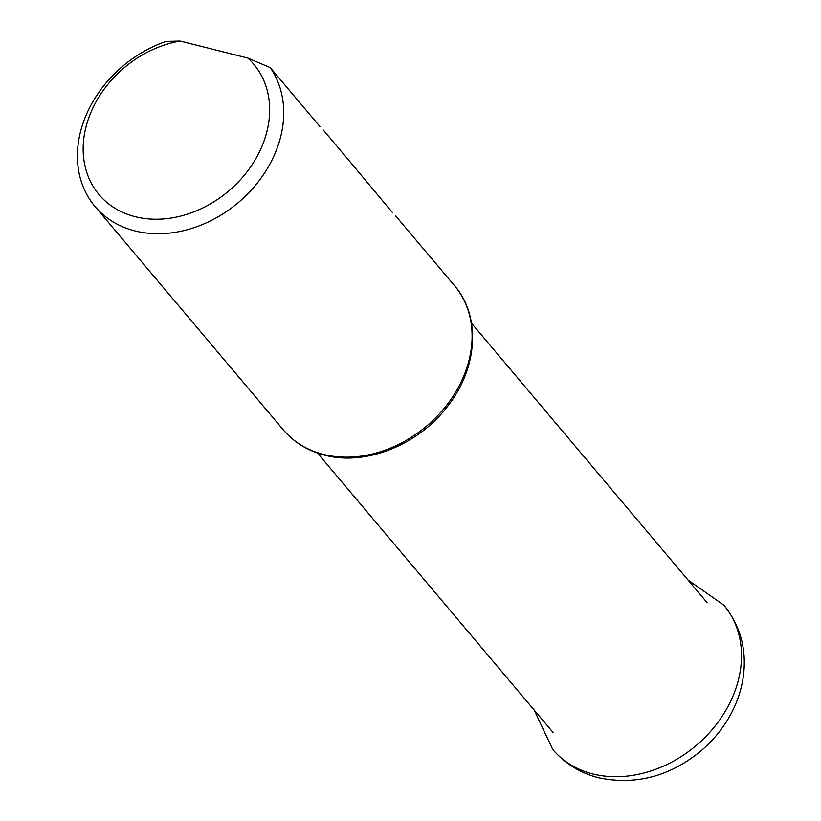 <?xml version="1.0" encoding="UTF-8"?>
<svg xmlns="http://www.w3.org/2000/svg" width="821" height="821" viewBox="0 0 821 821"><rect width="100%" height="100%" fill="white"/><g stroke="black" fill="none" stroke-linecap="round" stroke-linejoin="round"><path stroke-width="1.23" d="M180.138 41.05A101.168 80.797 -40.1 0 0 85.127 166.53A101.168 80.797 -40.1 0 0 217.134 199.719A101.168 80.797 -40.1 0 0 247.829 58.065L180.138 41.05L166.068 41.409A111.913 89.376 -40.1 0 0 95.01 206.502A111.913 89.376 -40.1 0 0 135.116 230.968A111.913 89.376 139.9 0 0 255.69 185.043A111.913 89.376 139.9 0 0 270.232 67.599L247.829 58.065M320.016 126.639L270.232 67.599M349.633 161.275L392.253 212.321M395.558 215.749L454.506 285.667A111.913 89.376 139.9 0 1 446.675 405.215A111.913 89.376 139.9 0 1 323.484 454.403A111.913 89.376 139.9 0 1 283.378 429.937L95.01 206.502M552.779 749.481C564.961 763.643 580.262 773.074 598.704 777.774C636.172 785.543 670.654 776.245 702.15 749.881C713.87 739.649 723.393 727.827 730.7 714.414C737.073 702.632 741.23 690.328 743.19 677.499C747.059 650.119 740.634 626.023 723.906 605.21A111.913 89.376 139.9 0 1 716.107 724.758A111.913 89.376 139.9 0 1 592.906 773.957A111.913 89.376 -40.1 0 1 552.779 749.481L534.091 709.949M350.177 161.922L323.32 130.057M454.506 285.667C481.014 315.993 477.812 367.582 448.245 405.41C419.315 444.561 366.043 466.297 324.654 455.162C307.834 450.862 294.082 442.457 283.378 429.937M553.108 732.506L317.491 453.038M707.117 602.665L471.5 323.187M723.906 605.21L688.111 580.108"/></g></svg>
